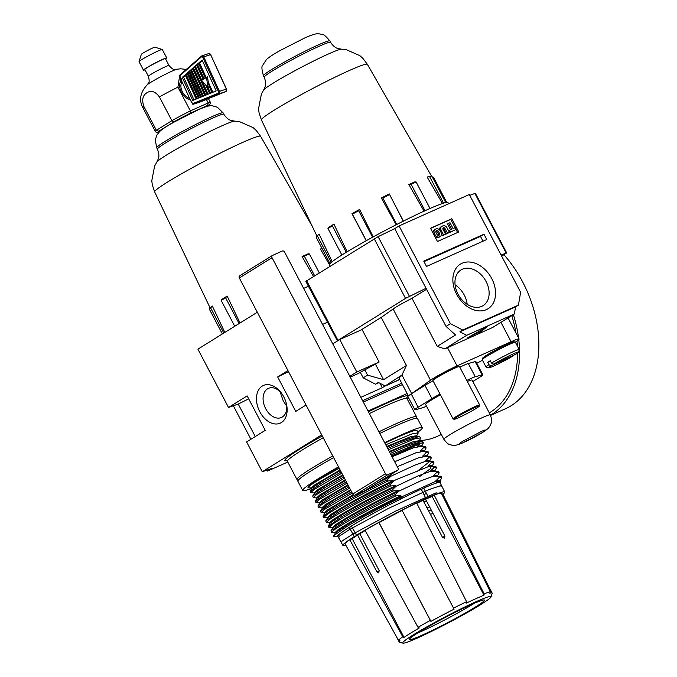 <?xml version="1.0" encoding="UTF-8"?>
<svg xmlns="http://www.w3.org/2000/svg" width="677" height="677" viewBox="0 0 677 677"><rect width="100%" height="100%" fill="white"/><g stroke="black" fill="none" stroke-linecap="round" stroke-linejoin="round"><path stroke-width="1.02" d="M259.816 411.768A20.632 14.048 65.9 0 1 260.62 387.337A20.632 14.048 65.9 0 1 280.608 392.034A20.632 14.048 65.9 0 1 283.79 396.874A20.632 14.048 65.9 0 1 286.828 405.946A20.632 14.048 65.9 0 1 278.306 423.777A20.632 14.048 65.9 0 1 259.816 411.768M281.2 392.787A15.943 10.849 -114.1 0 0 268.43 388.361A15.943 10.849 -114.1 0 0 265.672 408.671A15.943 10.849 -114.1 0 0 281.446 417.472A15.943 10.849 -114.1 0 0 286.659 405.007M286.769 406.268L283.223 400.826L279.948 391.501M321.693 434.846L262.261 471.767L271.976 468.349L267.61 471.057L287.793 462.036M262.261 471.767L246.606 441.937L265.24 430.36L247.147 395.901L228.513 407.478L197.896 349.154L257.319 312.241M408.79 398.22L407.3 399.142M407.122 393.515L368.017 410.998M287.937 370.564L277.663 376.945L295.756 411.404L306.038 405.024M255.28 436.555L238.219 404.067L228.513 407.478M267.61 471.057L267.093 470.066M250.922 439.263L233.345 405.785M363.321 402.045L402.417 384.57M308.407 286.261L303.643 288.385M277.663 376.945L288.52 371.665M238.219 404.067L248.687 398.838M395.833 495.886C375.913 505.711 359.03 514.698 345.185 522.847L334.793 529.406L331.544 532.452L330.977 530.819L344.525 521.603C358.378 513.445 375.261 504.458 395.182 494.633L395.833 495.886L400.843 495.623L401.19 496.292C380.55 506.294 362.931 515.578 348.342 524.142L335.437 532.892L333.592 535.786L347.309 526.224C361.518 517.702 378.79 508.385 399.117 498.264L403.424 497.68M400.843 495.623C380.203 505.634 362.584 514.918 347.995 523.482L338.102 529.702L335.005 532.587L335.284 533.129M393.227 490.91C373.306 500.735 356.424 509.722 342.57 517.88L332.187 524.43L328.929 527.485L328.277 526.241L341.919 516.627C355.763 508.478 372.646 499.491 392.575 489.666L393.227 490.91L398.228 490.656L398.584 491.316C377.944 501.327 360.325 510.61 345.727 519.174L332.83 527.925L330.977 530.819M398.228 490.656C377.597 500.658 359.978 509.95 345.38 518.506L335.496 524.734L332.39 527.62L332.678 528.162M390.621 485.942C370.691 495.767 353.809 504.754 339.964 512.904L329.572 519.462L326.322 522.517L325.764 520.875L339.304 511.66C353.157 503.51 370.04 494.523 389.96 484.698L390.621 485.942L395.622 485.688L395.969 486.348C375.329 496.351 357.718 505.634 343.121 514.198L330.215 522.949L328.37 525.843M395.622 485.688C374.982 495.691 357.371 504.974 342.774 513.538L332.881 519.758L329.784 522.652L330.063 523.186M388.006 480.975C368.085 490.8 351.202 499.787 337.349 507.936L326.966 514.495L323.716 517.541L323.056 516.297L336.697 506.692C350.542 498.534 367.433 489.547 387.354 479.722L388.006 480.975L393.015 480.712L393.362 481.381C372.722 491.384 355.103 500.667 340.514 509.231L327.609 517.981L325.764 520.875M393.015 480.712C372.375 490.723 354.756 500.007 340.167 508.571L330.274 514.791L327.177 517.677L327.456 518.218M354.037 495.166L337.899 504.263L324.994 513.005L323.149 515.908M353.292 494.718L327.668 509.823L324.562 512.709L324.85 513.251M350.898 490.486L335.293 499.287L322.387 508.038L320.543 510.932L334.091 501.716L351.608 491.832M350.551 489.818L325.053 504.847L321.956 507.742L322.235 508.275M348.291 485.511L332.686 494.32L319.781 503.07L317.928 505.964L331.476 496.749L349.002 486.865M347.944 484.85L322.447 499.88L319.341 502.766L319.629 503.307M390.307 453.463L403.805 447.455L421.983 441.362L418.547 441.243L401.258 447.006L389.622 452.151M343.07 475.576L327.465 484.377L314.56 493.127L312.715 496.021L326.263 486.805L343.781 476.921M419.241 441.269L418.945 440.778L413.461 441.565L389.275 451.491M342.723 474.907L317.225 489.936L314.128 492.831L314.407 493.364M387.701 448.496L401.19 442.479L419.368 436.394L415.94 436.267L398.643 442.03L387.016 447.184M340.463 470.6L324.85 479.409L311.953 488.159L310.1 491.053L323.648 481.838L341.174 471.954M416.634 436.293L416.338 435.81L410.846 436.597L386.669 446.524M340.116 469.94L314.619 484.969L311.513 487.855L311.801 488.396M345.685 480.543L330.071 489.353L317.166 498.094L315.321 500.997L328.87 491.773L346.387 481.897M345.329 479.883L319.84 494.912L316.734 497.798L317.014 498.331M423.853 501.852A46.518 3.148 -27.7 0 1 426.383 500.777M423.929 494.532A46.518 3.148 -27.7 0 1 426.493 493.525M338.06 536.717A58.146 3.935 -27.7 0 1 338.043 536.717A58.146 3.935 -27.7 0 1 350.068 526.85A58.146 3.935 -27.7 0 1 402.781 497.967M338.043 536.717L334.184 536.573A61.522 4.164 -27.7 0 1 333.583 536.336A61.522 4.164 -27.7 0 1 334.311 535.008M311.758 488.32A67.522 4.57 -27.7 0 1 302.729 490.486A67.522 4.57 -27.7 0 1 317.352 479.282A67.522 4.57 -27.7 0 1 338.517 466.893M384.68 442.733A67.522 4.57 -27.7 0 1 422.296 427.712A67.522 4.57 -27.7 0 1 417.853 432.163M302.729 490.486L297.855 481.203A67.522 4.57 -27.7 0 1 312.486 470.007A67.522 4.57 -27.7 0 1 333.643 457.618M379.805 433.458A67.522 4.57 -27.7 0 1 417.421 418.428L422.296 427.712M430.445 514.41A46.891 3.173 -27.7 0 1 432.975 513.335M428.634 510.957A48.575 3.283 -27.7 0 1 431.156 509.857M427.069 507.97A48.575 3.283 -27.7 0 1 429.59 506.878M423.904 501.953A45.393 3.072 -27.7 0 1 426.442 500.895M349.654 488.109L321.744 504.551L318.495 507.606L322.303 507.877M318.495 507.606L317.928 505.964M352.26 493.084L324.359 509.519L321.101 512.574L324.918 512.844M321.101 512.574L320.543 510.932M323.716 517.541L327.524 517.82M326.322 522.517L330.139 522.788M328.929 527.485L332.745 527.755M331.544 532.452L335.352 532.731M347.047 483.141L319.138 499.584L315.888 502.63L319.696 502.909M315.888 502.63L315.321 500.997M421.449 446.778L423.404 442.817L417.641 443.663L390.967 454.707M344.432 478.174L316.523 494.608L313.273 497.663L317.09 497.933M421.983 441.362L423.514 442.953M418.843 441.81L420.798 437.85L415.035 438.688L388.353 449.74M341.826 473.198L313.916 489.64L310.667 492.695L314.475 492.966M419.368 436.394L420.908 437.985M416.228 436.834L418.183 432.874L412.428 433.72L385.746 444.772M339.219 468.23L321.693 478.114C311.928 483.937 307.409 487.169 308.153 487.812L311.869 487.999M308.153 487.812L308.043 487.694A61.522 4.164 -27.7 0 1 308.043 487.694A61.522 4.164 -27.7 0 1 321.372 477.488A61.522 4.164 -27.7 0 1 338.72 467.282M384.891 443.13A61.522 4.164 -27.7 0 1 416.981 430.496L418.301 433.009M313.273 497.663L312.715 496.021M310.667 492.695L310.1 491.053M333.583 536.336L333.592 535.786M438.493 476.354L441.133 476.498L441.785 477.75L439.153 477.598L438.493 476.354L433.492 476.608L433.145 475.948L436.538 472.631L435.886 471.378L438.408 471.395L439.178 472.774L436.538 472.631M439.72 481.575L441.785 477.75M437.105 476.6L439.178 472.774M433.28 466.411L435.802 466.428L436.563 467.807L433.932 467.655L433.28 466.411L428.27 466.665L427.923 466.004L431.325 462.687L430.665 461.443L433.187 461.452L433.957 462.84L431.325 462.687M434.499 471.632L436.563 467.807M431.884 466.665L433.957 462.84M428.059 456.467L430.58 456.484L431.342 457.864L428.71 457.72L428.059 456.467L423.049 456.73L422.702 456.061L426.104 452.744L425.444 451.5L427.966 451.508L428.736 452.896L426.104 452.744M429.277 461.689L431.342 457.864M426.671 456.721L428.736 452.896M440.913 482.066L440.372 481.042L437.807 481.465L436.157 483.048A58.146 3.935 -27.7 0 1 440.295 483.031A58.146 3.935 -27.7 0 1 440.287 483.048L440.913 482.066M422.837 446.524L425.359 446.541L426.129 447.929L423.489 447.776L422.837 446.524L417.836 446.786L417.481 446.126L420.129 443.57L391.771 456.247M424.056 451.745L426.129 447.929M435.514 483.336L436.157 483.048M388.759 475.855L390.401 475.745L390.747 476.405L387.354 479.722M393.362 481.381L389.96 484.698M395.969 486.348L392.575 489.666M398.584 491.316L395.182 494.633M401.19 496.292L399.117 498.264M437.807 481.465L436.098 481.575L435.751 480.915L439.153 477.598M435.886 471.378L430.877 471.641L430.53 470.972L433.932 467.655M430.665 461.443L425.664 461.697L425.317 461.037L428.71 457.72M425.444 451.5L420.442 451.754L420.095 451.094L423.489 447.776M391.568 455.858L420.129 443.57M424.589 446.338L417.836 446.786M392.059 456.789L413.275 447.861L421.847 446.236L421.559 445.745L417.481 446.126M427.195 451.305L420.442 451.754M424.462 451.204L424.166 450.721L420.095 451.094M429.81 456.273L423.049 456.73M397.281 466.732L418.496 457.804L427.069 456.18L426.772 455.689L422.702 456.061M432.417 461.249L425.664 461.697M380.406 481.051L414.764 465.209L425.452 461.375L429.675 461.147L429.387 460.656L425.317 461.037M435.023 466.216L428.27 466.665M432.29 466.114L431.994 465.632L427.923 466.004M437.638 471.192L430.877 471.641M330.122 523.093L332.509 520.486L342.706 514.012L379.23 494.202L417.684 476.1L430.022 471.497L434.896 471.09L434.6 470.6L430.53 470.972M440.245 476.159L433.492 476.608M332.737 528.06L335.115 525.462L345.312 518.988L381.836 499.177L420.29 481.068L432.628 476.473L437.503 476.058L437.215 475.576L433.145 475.948M440.372 481.042L436.098 481.575M440.118 481.025L439.822 480.543L435.751 480.915M390.401 475.745L383.732 478.986M390.747 476.405L376.962 483.192M418.538 632.479A42.389 2.869 152.3 0 0 409.357 639.511A42.389 2.869 152.3 0 0 434.363 629.398A42.389 2.869 152.3 0 0 475.237 607.134A42.389 2.869 152.3 0 0 484.419 600.101A42.389 2.869 152.3 0 0 459.404 610.222A42.389 2.869 152.3 0 0 418.538 632.479M417.574 633.088A42.389 2.869 152.3 0 0 473.494 603.825A42.389 2.869 152.3 0 0 474.459 603.224M413.52 634.721A49.895 3.377 -27.7 0 1 463.026 607.836A49.895 3.377 -27.7 0 1 491.062 596.877A49.895 3.377 -27.7 0 1 480.247 604.891A49.895 3.377 -27.7 0 1 433.568 630.389A49.895 3.377 -27.7 0 1 402.925 643.15A49.895 3.377 -27.7 0 1 413.52 634.721M402.925 643.15L399.388 642.058A52.518 3.554 -27.7 0 1 399.168 641.898A52.518 3.554 -27.7 0 1 399.912 640.645L398.414 640.205A53.61 3.63 -27.7 0 1 402.773 636.803L404.034 637.429A52.518 3.554 -27.7 0 1 410.55 633.19A52.518 3.554 -27.7 0 1 419.291 627.951L418.031 627.325A53.61 3.63 -27.7 0 1 430.335 620.377L430.91 621.384A52.518 3.554 -27.7 0 1 454.123 609.131L453.548 608.124A53.61 3.63 -27.7 0 1 466.588 601.692L466.436 603.063A52.518 3.554 -27.7 0 1 483.996 595.21L484.148 593.839A53.61 3.63 -27.7 0 1 490.283 591.698L489.793 593.187A52.518 3.554 -27.7 0 1 492.162 593.077A52.518 3.554 -27.7 0 1 492.171 593.348L491.062 596.877M398.414 640.205L344.898 543.572A56.005 3.791 -27.7 0 1 349.789 539.755L402.773 636.803M489.522 588.051L442.75 493.914L441.92 494.354M484.148 593.839L434.236 495.166A56.005 3.791 -27.7 0 1 441.125 492.763L490.283 591.698M453.548 608.124L402.053 510.23A56.005 3.791 -27.7 0 1 416.677 503.019L466.588 601.692M365.182 530.531A52.518 3.554 152.3 0 0 359.817 533.755L356.483 535.245L351.448 526.037A57.74 3.91 -27.7 0 1 421.229 489.192L425.968 498.56L423.066 500.362A52.518 3.554 152.3 0 0 416.804 503.265M423.743 488.075L428.473 497.434A57.503 3.893 -27.7 0 1 444.738 492.018L440.075 482.633A57.74 3.91 -27.7 0 0 423.743 488.075L421.399 489.53M345.837 545.264A57.503 3.893 -27.7 0 1 342.917 545.476L337.831 536.311A57.74 3.91 -27.7 0 1 349.273 527.391L351.617 526.342M418.031 627.325L365.047 530.277A56.005 3.791 -27.7 0 1 378.849 522.483L430.335 620.377M356.483 535.245A57.503 3.893 -27.7 0 1 425.968 498.56M402.163 510.441A52.518 3.554 152.3 0 0 379.069 522.644L378.849 522.483M444.738 492.018A57.503 3.893 -27.7 0 1 442.936 494.278M428.473 497.434L425.579 499.237L444.891 536.023L444.645 538.164L442.377 537.14L423.066 500.362M434.236 495.166L432.154 496.461A52.518 3.554 152.3 0 0 425.579 499.237M359.817 533.755L379.128 570.542L378.781 572.937L376.945 571.896L357.634 535.109A52.518 3.554 152.3 0 0 352.192 538.68L349.789 539.755M357.634 535.109L354.299 536.599L349.273 527.391M342.917 545.476A57.503 3.893 -27.7 0 1 354.299 536.599M352.192 538.68L404.034 637.429M379.069 522.644L430.91 621.384M432.154 496.461L483.996 595.21M190.812 100.069A12.381 9.029 -121.8 0 1 181.444 92.394A12.381 9.029 -121.8 0 1 181.478 79.717M159.408 96.921C155.338 91.446 151.183 90.058 146.943 92.741C142.652 95.355 141.645 99.959 143.913 106.551L156.379 130.297L171.882 120.675L159.408 96.921A31.134 2.107 152.3 0 1 177.907 87.155L190.372 110.91L208.211 102.929L206.392 99.46M179.65 75.765L177.907 87.155M148.407 76.315A11.627 0.787 152.3 0 1 150.929 74.385A11.627 0.787 152.3 0 1 162.141 68.275A11.627 0.787 152.3 0 1 169.005 65.5L165.408 58.654A11.627 0.787 152.3 0 0 158.545 61.429A11.627 0.787 152.3 0 0 147.332 67.531A11.627 0.787 152.3 0 0 144.81 69.46L148.407 76.315C150.599 84.743 147.214 83.254 147.205 84.777C140.198 92.487 138.768 100.154 142.906 107.795L155.38 131.55A31.134 2.107 -27.7 0 1 156.379 130.297L158.756 131.245A29.263 1.98 152.3 0 0 158.824 132.37M165.594 59.017A13.125 0.889 152.3 0 0 166.737 57.951L162.294 49.506A13.125 0.889 152.3 0 0 162.243 49.463A13.125 0.889 152.3 0 0 154.178 52.823A13.125 0.889 152.3 0 0 141.891 59.534A13.125 0.889 152.3 0 0 139.047 61.641A13.125 0.889 152.3 0 0 139.047 61.709L143.482 70.163A13.125 0.889 152.3 0 0 145.005 69.824M166.737 57.951A13.125 0.889 152.3 0 0 158.985 61.091A13.125 0.889 152.3 0 0 146.325 67.979A13.125 0.889 152.3 0 0 143.482 70.163M154.957 47.229A7.692 0.516 152.3 0 0 154.923 47.204A7.692 0.516 152.3 0 0 150.201 49.167A7.692 0.516 152.3 0 0 143.008 53.102A7.692 0.516 152.3 0 0 141.341 54.338A7.692 0.516 152.3 0 0 141.341 54.38M209.227 105.908A29.263 1.98 152.3 0 0 207.704 105.392L208.211 102.929A31.134 2.107 -27.7 0 1 210.513 102.599L208.431 98.63M207.704 105.392L190.44 113.11L190.372 110.91A31.134 2.107 -27.7 0 0 171.882 120.675L173.752 121.928L158.756 131.245M209.616 93.587L205.715 85.006M206.857 86.301L210.082 93.392M208.059 87.612L210.598 93.189M211.909 92.647L207.763 82.323L212.383 92.461M207.763 82.323L208.296 82.145L212.891 92.25M182.248 77.398L192.742 100.45L216.175 90.921L202.118 60.033L182.248 77.398L183.569 76.966L194.02 99.925M181.25 78.837L181.309 80.851L181.952 81.604A10.857 7.921 58.2 0 0 189.594 98.385L181.952 81.604M189.594 98.385L192.573 103.691L218.206 93.265A1.126 0.762 71.8 0 0 218.476 91.81L219.433 91.361A1.879 1.261 71.8 0 1 219.12 93.731A1.879 1.261 71.8 0 1 218.984 93.798L193.351 104.224L225.839 91.556L218.984 93.798A0.753 0.55 -112.1 0 1 218.206 93.265M181.309 80.851L179.693 75.892L181.208 78.727M202.355 60.541L199.571 62.978L206.138 77.415M198.742 63.706L197.625 64.679L204.022 78.735M196.787 65.407L195.526 66.507L201.738 80.148M194.697 67.235L193.597 68.199L205.85 95.118M192.767 68.919L191.583 69.959L203.472 96.083M190.753 70.687L189.805 71.508L201.382 96.938M188.976 72.236L188.088 73.014L199.351 97.759M187.258 73.734L186.226 74.639L197.159 98.656M185.396 75.367L183.569 76.966M208.88 85.987L209.075 87.274L208.025 87.621L201.534 80.275L207.492 76.89L208.296 82.145M202.076 80.885L208.127 94.188M196.178 99.054L185.303 75.164L185.701 74.817L196.643 98.859M185.701 74.817L186.226 74.639M198.378 98.157L187.165 73.531L187.563 73.184L198.843 97.97M187.563 73.184L188.088 73.014M200.4 97.336L188.883 72.033L189.281 71.686L200.866 97.141M189.281 71.686L189.805 71.508M202.491 96.481L190.66 70.484L191.058 70.129L202.965 96.295M191.058 70.129L191.583 69.959M204.869 95.516L192.674 68.715L193.072 68.369L205.343 95.322M193.072 68.369L193.597 68.199M207.154 94.585L194.604 67.031L195.001 66.684L207.619 94.399M195.001 66.684L195.526 66.507M203.117 79.302L196.694 65.204L197.092 64.857L203.549 79.031M197.092 64.857L197.625 64.679M205.233 77.982L198.64 63.503L199.038 63.147L205.673 77.711M199.038 63.147L199.571 62.978M206.434 77.237L208.025 87.621M234.75 326.263L221.21 300.478L221.861 299.378L227.176 296.077L240.03 322.988M313.519 276.461L302.094 256.515L304.337 256.185L309.355 253.943L319.29 272.873M309.355 253.943L308.213 253.782L302.094 256.515M329.403 264.58L320.382 248.984L322.083 248.544M222.378 333.947L209.337 309.118L212.324 306.038L224.832 332.424M314.619 275.776L304.337 256.185M227.176 296.077L225.568 297.77L239.108 323.555M221.21 300.478L225.568 297.77M212.324 306.038L210.606 307.891L223.816 333.059M209.337 309.118L210.606 307.891M320.382 248.984L322.167 248.713M503.95 254.738A99.409 67.666 65.9 0 1 522.729 282.081A99.409 67.666 65.9 0 1 505.533 408.713L490.613 415.39M441.226 434.279A96.777 65.881 65.9 0 1 436.733 436.597A96.777 65.881 65.9 0 1 419.638 440.558M513.361 314.61A99.409 67.666 65.9 0 1 518.54 337.916M518.751 339.609A99.409 67.666 65.9 0 1 490.503 415.162M511.778 315.592A96.777 65.881 65.9 0 1 515.916 332.915M517.008 340.996A96.777 65.881 65.9 0 1 517.414 346.065M517.6 353.039A96.777 65.881 65.9 0 1 489.293 412.843M341.885 255.026L327.973 228.521L328.616 227.421L333.93 224.121L347.183 251.861M366.291 240.784L351.972 213.653L359.631 209.43L373.222 236.95M396.214 224.815L381.337 197.963L389.292 193.944L403.416 221.176M424.132 211.232L408.857 184.559L411.091 184.22L416.11 181.978L430.022 208.482M416.11 181.978L414.967 181.825L408.857 184.559M442.563 203.675L427.145 177.027L431.816 176.054L445.72 202.541M330.122 266.146L329.437 264.842A66.955 4.527 -27.7 0 1 343.941 253.731A66.955 4.527 -27.7 0 1 408.502 218.569A66.955 4.527 -27.7 0 1 448.005 202.592L448.631 203.777M462.044 263.268A26.234 19.134 -121.8 0 1 491.756 278.602A26.234 19.134 -121.8 0 1 486.382 309.626A26.234 19.134 -121.8 0 1 456.662 294.292A26.234 19.134 -121.8 0 1 462.044 263.268M481.787 306.351A21.004 15.326 58.2 0 0 483.124 305.64A21.004 15.326 58.2 0 0 485.587 280.6A21.004 15.326 58.2 0 0 462.298 269.234A21.004 15.326 58.2 0 0 460.961 269.945A21.004 15.326 58.2 0 0 458.49 294.986A21.004 15.326 58.2 0 0 481.787 306.351M467.189 304.312A21.004 15.326 58.2 0 0 455.088 284.822M454.157 419.291L453.15 418.978A15.004 1.015 -27.7 0 1 453.091 418.936L432.908 380.499A15.004 1.015 -27.7 0 1 432.908 380.423L433.221 379.408A14.251 0.965 -27.7 0 1 440.795 374.499A14.251 0.965 -27.7 0 1 454.132 367.713A14.251 0.965 -27.7 0 1 458.405 366.189L459.412 366.502A15.004 1.015 -27.7 0 1 459.48 366.545L479.663 404.981A15.004 1.015 -27.7 0 1 479.663 405.066L479.341 406.073A14.251 0.965 -27.7 0 1 476.253 408.358A14.251 0.965 -27.7 0 1 462.916 415.644A14.251 0.965 -27.7 0 1 454.157 419.291A14.251 0.965 -27.7 0 1 457.187 416.888A14.251 0.965 -27.7 0 1 471.336 409.204A14.251 0.965 -27.7 0 1 479.341 406.073M432.908 380.423A15.004 1.015 -27.7 0 1 436.157 378.003A15.004 1.015 -27.7 0 1 454.91 368.102A15.004 1.015 -27.7 0 1 459.412 366.502M513.488 355.273L513.403 355.772A16.883 1.142 -27.7 0 1 493.711 366.054A16.883 1.142 -27.7 0 1 488.642 367.856L486.12 367.078A18.753 1.269 -27.7 0 1 486.044 367.019L482.219 359.732A18.753 1.269 -27.7 0 1 482.21 359.631L482.693 358.125A17.627 1.193 -27.7 0 1 486.509 355.29A17.627 1.193 -27.7 0 1 503.003 346.277A17.627 1.193 -27.7 0 1 513.835 341.767L515.349 342.232A18.753 1.269 -27.7 0 1 515.425 342.291L519.259 349.586A18.753 1.269 -27.7 0 1 519.259 349.679L518.464 352.201A16.883 1.142 -27.7 0 1 516.018 354.147L493.643 364.15A16.883 1.142 -27.7 0 1 509.899 355.459A16.883 1.142 -27.7 0 1 518.464 352.201M482.21 359.631A18.753 1.269 -27.7 0 1 486.281 356.618A18.753 1.269 -27.7 0 1 503.832 347.03A18.753 1.269 -27.7 0 1 515.349 342.232M453.091 418.936A15.004 1.015 -27.7 0 1 456.34 416.448A15.004 1.015 -27.7 0 1 470.803 408.57A15.004 1.015 -27.7 0 1 479.663 404.981M519.259 349.586A18.753 1.269 -27.7 0 0 509.121 353.606A18.753 1.269 -27.7 0 0 491.502 363.058L490.283 360.731A18.753 1.269 152.3 0 0 488.887 361.586A18.753 1.269 152.3 0 0 487.668 362.356L490.478 361.103M378.875 382.708L375.532 384.206L363.21 377.842L367.569 375.134L383.58 379.679L406.437 365.487L401.943 375.05L411.684 393.599A37.514 2.539 152.3 0 0 411.244 393.912L418.09 407.241A15.004 1.015 152.3 0 0 414.84 409.729A15.004 1.015 152.3 0 0 415.551 409.687L422.431 407.816A15.004 1.015 152.3 0 0 426.282 406.302A15.004 1.015 152.3 0 0 426.493 406.208M443.858 439.288C448.927 445.948 449.765 444.137 451.771 445.153C453.505 446.016 457.246 445.221 462.983 442.766C470.532 439.212 483.606 432.848 488.566 427.982L490.698 424.716C491.003 422.49 492.966 422.829 490.36 414.874A26.259 1.777 -27.7 0 0 482.371 417.599A26.259 1.777 -27.7 0 0 457.085 430.504A26.259 1.777 -27.7 0 0 443.858 439.288L425.596 404.491A26.259 1.777 -27.7 0 1 440.422 394.809M330.004 263.632L316.1 237.153L319.087 234.081L332.28 261.906M425.012 210.725L411.091 184.22M389.292 193.944L403.255 221.167M381.337 197.963L382.818 197.963L389.343 194.663M396.73 224.468L382.818 197.963M359.631 209.43L358.675 210.708L372.587 237.212M351.972 213.653L352.387 214.177L358.675 210.708M366.308 240.682L352.387 214.177M333.93 224.121L332.331 225.813L346.243 252.318M327.973 228.521L332.331 225.813M319.087 234.081L317.361 235.934L331.273 262.422M316.1 237.153L317.361 235.934M432.476 177.315L433.508 177.256L446.693 202.372M427.145 177.027L431.816 176.054M443.562 203.142L429.65 176.646M306.647 280.727L337.958 340.37L405.531 298.396L426.036 288.284L446.041 326.39L450.4 323.682L462.721 330.037L518.413 305.141L520.638 292.286L469.322 194.527L399.075 225.932L394.716 228.64L378.113 236.645L305.835 281.353L337.476 340.937M501.082 255.017L506.692 252.919L475.372 193.275L469.762 195.374M426.036 288.284L394.716 228.64M450.4 323.682L399.075 225.932M458.778 231.974L437.452 241.503L430.496 228.251L451.821 218.722L458.778 231.974M486.746 239.523L426.535 266.433L423.751 261.136L483.962 234.217L486.746 239.523M506.692 252.919L501.674 256.151M363.21 377.842L360.249 372.215M367.569 375.134L364.776 369.82M337.958 340.37L337.146 340.996M360.799 330.114L381.21 317.437L393.117 308.991A19.142 1.295 -27.7 0 1 411.997 298.312L426.552 289.274M462.721 330.037L459.886 331.798L466.681 335.31L444.797 348.9L437.224 346.362L455.519 334.997L446.041 326.39M411.684 393.599L430.521 380.229A19.142 1.295 -27.7 0 1 457.051 365.893L447.48 347.665L492.67 327.465L514.351 314.001L515.578 306.901L518.413 305.141M459.886 331.798L515.578 306.901M455.088 227.692L450.73 219.399L451.821 218.722M457.61 232.499L456.044 229.511M450.73 219.399L430.58 228.403M482.997 241.19L480.475 236.383L483.962 234.217M480.475 236.383L424.014 261.627M401.943 375.05L385.162 385.949L378.358 382.446L375.532 384.206M383.58 379.679L375.49 364.277M411.997 298.312L437.224 346.362M447.48 347.665A19.142 1.295 152.3 0 0 444.797 348.9M381.21 317.437L406.437 365.487M514.351 314.001L466.681 335.31M487.228 326.695L480.416 332.018A15.004 1.015 152.3 0 0 467.875 337.628L487.228 326.695M457.051 365.893L511.118 341.724A26.259 1.777 -27.7 0 1 519.107 338.991A26.259 1.777 -27.7 0 1 517.236 340.836A23.255 1.574 -27.7 0 1 515.222 342.198M442.538 235.706L445.542 234.174L442.538 235.706L441.379 233.497M439.695 230.104A3.732 2.725 -121.8 0 1 440.676 227.074A3.732 2.725 -121.8 0 1 440.913 226.947M439.915 230.375L440.871 229.782A3.732 2.725 -121.8 0 1 441.768 226.397A3.732 2.725 -121.8 0 1 442.005 226.27L442.936 225.847A3.859 2.818 -121.8 0 1 446.685 227.176L449.443 232.431L446.439 233.963L443.977 229.275A1.481 1.083 58.2 0 0 442.902 228.369M450.527 229.731L447.522 223.994L449.968 222.708L453.057 228.598L455.282 227.599L456.23 229.393L449.257 232.541M439.491 236.95A3.774 2.759 -121.8 0 1 439.271 237.111A3.774 2.759 -121.8 0 1 439.026 237.238L438.264 237.585A3.774 2.759 -121.8 0 1 434.879 236.603M432.967 232.956A3.774 2.759 -121.8 0 1 433.982 230.028A3.774 2.759 -121.8 0 1 434.228 229.901M482.489 360.249L476.786 363.295M408.358 395.876L399.1 378.248A37.514 2.539 -27.7 0 1 401.673 375.693M385.162 385.949L399.726 379.433M411.244 393.912L424.97 385.391A15.004 1.015 -27.7 0 1 433.06 380.787M459.827 367.205A15.004 1.015 -27.7 0 1 468.298 363.498L475.169 361.628A15.004 1.015 -27.7 0 1 475.889 361.594L482.845 374.846A15.004 1.015 -27.7 0 1 479.595 377.334L472.851 381.523M479.824 330.884L480.416 332.018M443.003 228.098L443.13 227.921A1.481 1.083 58.2 0 0 443.08 229.486L445.542 234.174M446.439 233.963L447.531 233.286L445.068 228.598A1.481 1.083 58.2 0 0 443.706 227.658M449.443 232.431L447.531 233.286M443.63 235.029L440.871 229.782M456.23 229.393L449.325 232.668M448.572 230.764L451.703 229.207L448.606 223.317M450.408 231.991L449.469 230.205M439.348 236.908L440.118 236.561A3.774 2.759 -121.8 0 0 440.363 236.434A3.774 2.759 -121.8 0 0 440.896 232.101L440.363 231.085A3.774 2.759 -121.8 0 0 436.081 228.877L435.311 229.224A3.774 2.759 -121.8 0 0 435.074 229.351A3.774 2.759 -121.8 0 0 434.541 233.683L435.074 234.699A3.774 2.759 -121.8 0 0 439.348 236.908L438.264 237.585M466.783 380.457A15.004 1.015 -27.7 0 1 475.254 376.759L482.134 374.889A15.004 1.015 -27.7 0 1 482.845 374.846M418.09 407.241L431.934 398.643A15.004 1.015 -27.7 0 1 440.016 394.039M411.125 393.989A15.004 1.015 152.3 0 0 407.876 396.477L414.84 409.729M436.843 234.183L436.09 232.753A1.879 1.371 -121.8 0 1 436.293 230.629L436.682 230.459A1.879 1.371 -121.8 0 1 438.611 231.627L439.356 233.057A1.879 1.371 -121.8 0 1 439.195 235.139L438.721 235.359A1.879 1.371 -121.8 0 1 436.843 234.183M467.291 381.439A26.259 1.777 -27.7 0 1 472.089 380.085L490.36 414.874M486.044 367.019A18.753 1.269 -27.7 0 1 488.887 364.683L487.668 362.356M438.434 235.368A1.879 1.371 58.2 0 0 438.273 233.734L437.52 232.304A1.879 1.371 58.2 0 0 435.929 231.111M436.098 230.823L436.682 230.459M491.502 363.058L493.643 364.15M488.642 367.856A16.883 1.142 -27.7 0 1 491.02 365.775L488.887 364.683M513.403 355.772L491.02 365.775M365.047 490.588L397.746 470.278A1.879 1.371 -121.8 0 0 398.008 468.12L284.577 252.072A1.879 1.371 -121.8 0 0 282.453 250.972L272.416 255.466A1.879 1.371 -121.8 0 0 272.298 255.525A1.879 1.371 -121.8 0 0 272.036 257.683L239.336 277.993L352.768 494.041A1.879 1.371 58.2 0 0 354.892 495.141L364.928 490.647A1.879 1.371 58.2 0 0 365.047 490.588A1.879 1.371 58.2 0 0 365.157 490.512M354.892 495.141L387.591 474.831A1.879 1.371 -121.8 0 1 385.467 473.731L272.036 257.683M272.188 255.601L239.726 275.776A1.879 1.371 58.2 0 0 239.607 275.835A1.879 1.371 58.2 0 0 239.336 277.993M387.591 474.831L397.627 470.337A1.879 1.371 -121.8 0 0 397.746 470.278M349.814 376.336L356.796 372.003L379.12 362.017L357.913 373.662L350.221 377.106M360.833 397.314L382.327 387.709L380.415 384.062L380.906 383.757M327.321 322.286L322.557 324.418M382.327 387.709L384.502 386.355L383.969 385.331M399.777 379.526L384.502 386.355M362.61 400.699L401.715 383.216M332.771 343.865L339.744 339.532L356.796 372.003M339.744 339.532L362.068 329.547L379.12 362.017M327.473 488.43L323.039 490.385M314.466 493.271L316.904 490.622L327.287 484.047M329.902 489.014L345.507 480.213M332.509 493.99L348.113 485.181M394.666 461.765L415.881 452.828L424.454 451.204M324.368 507.809L326.289 504.45L350.728 490.148M337.73 503.933L353.614 494.972M429.7 461.469L416.634 471.852M327.516 518.125L331.662 514.292L347.309 504.881L396.341 479.544L430.521 465.81L430.944 468.289L419.215 476.845M335.343 533.036L337.036 530.937L344.948 525.741L374.948 509.045L435.92 481.245M338.754 537.961L339.262 536.209L349.188 529.727L388.598 508.334L429.193 489.505L440.38 485.79L442.318 487.144M341.496 542.912L342.012 541.067L352.988 533.992L395.605 511.101L436.09 492.839L442.868 494.151M323.208 437.74A67.522 4.57 152.3 0 0 302.044 450.12A67.522 4.57 152.3 0 0 287.42 461.325L296.983 479.544A67.522 4.57 -27.7 0 1 311.615 468.349A67.522 4.57 -27.7 0 1 332.779 455.959M378.942 431.799A67.522 4.57 -27.7 0 1 416.55 416.778L416.778 418.174M286.777 460.682A69.401 4.697 -27.7 0 1 299.919 449.029A69.401 4.697 -27.7 0 1 322.277 435.954M416.55 416.778L406.987 398.55A67.522 4.57 152.3 0 0 369.371 413.579M368.432 411.794A69.401 4.697 -27.7 0 1 406.818 397.653M379.264 570.855L376.945 571.896M444.891 536.023L442.572 537.453M169.005 65.5C174.7 72.084 175.394 68.462 176.655 69.316A17.204 1.168 152.3 0 0 165.264 74.36A17.204 1.168 152.3 0 0 150.565 82.459A17.204 1.168 152.3 0 0 147.205 84.777M190.44 113.11A29.263 1.98 152.3 0 0 173.752 121.928M143.913 106.551A31.134 2.107 152.3 0 0 142.906 107.795M225.932 91.505A0.753 0.55 -112.1 0 1 225.864 91.539L226.533 89.076L210.581 54.617L203.735 56.868L219.433 91.361L226.287 89.11A1.879 1.261 71.8 0 1 225.966 91.488A1.879 1.261 71.8 0 1 225.839 91.556A0.753 0.55 -112.1 0 0 225.864 91.539L200.231 101.965A0.753 0.55 -112.1 0 1 200.197 101.973A0.753 0.508 -108.2 0 0 200.197 101.973A0.753 0.753 0 0 0 200.231 101.965A0.753 0.55 -112.1 0 0 200.257 101.956M210.674 54.71L226.38 89.212M180.641 81.012A11.983 8.742 -121.8 0 1 180.962 80.555A0.753 0.542 56.6 0 1 180.987 80.538A11.983 8.742 -121.8 0 1 181.191 80.284M218.476 91.81L202.77 57.308A1.126 0.762 71.8 0 0 201.585 56.75L179.854 75.748A0.753 0.533 48.8 0 1 179.879 75.012A0.753 0.753 0 0 0 179.693 75.892L179.904 75.858M201.585 56.75A0.753 0.533 -131.2 0 1 201.619 56.013L179.879 75.012A0.753 0.533 48.8 0 1 180.023 74.935L201.518 56.14M210.835 54.575L210.581 54.617A1.879 1.261 71.8 0 0 208.914 53.508L210.835 54.575M208.601 53.686A1.879 1.261 71.8 0 1 208.914 53.508L201.619 56.013A0.753 0.533 -131.2 0 1 201.754 55.937A1.879 1.261 71.8 0 1 202.059 55.759A1.879 1.261 71.8 0 1 203.735 56.868L202.77 57.308M200.155 101.99A0.753 0.508 -108.2 0 0 200.18 101.982L193.326 104.233A0.753 0.508 -108.2 0 0 193.351 104.224A0.753 0.55 -112.1 0 1 192.573 103.691L192.412 103.835A0.753 0.753 0 0 0 193.326 104.233A0.753 0.508 -108.2 0 1 193.089 104.233M192.615 103.809L190.271 100.01M156.869 162.015L158.426 158.613C158.19 159.103 160.127 155.668 157.428 149.185A37.514 2.539 152.3 0 1 165.552 142.957A37.514 2.539 152.3 0 1 212.443 118.196A37.514 2.539 152.3 0 1 223.867 114.303C227.667 120.21 231.602 120.565 231.06 120.481L234.741 121.132A44.318 2.996 152.3 0 0 221.734 125.905A44.318 2.996 152.3 0 0 181.284 146.435A44.318 2.996 152.3 0 0 156.869 162.015L154.644 165.95L151.775 180.776L152.342 184.999L154.669 191.938L210.225 308.145M234.741 121.132L239.243 121.53L253.08 127.598L256.228 130.449L260.62 136.314A59.83 4.045 152.3 0 0 242.417 142.534A59.83 4.045 152.3 0 0 167.634 182.02A59.83 4.045 152.3 0 0 154.669 191.938M156.683 147.772L155.278 139.868L156.912 135.011L159.721 131.456C162.387 129.019 167.219 125.88 174.201 122.038L198.716 109.539C206.13 106.348 210.716 105.113 212.476 105.824L217.402 107.245L223.122 112.89A37.514 2.539 152.3 0 0 211.706 116.791A37.514 2.539 152.3 0 0 164.816 141.544A37.514 2.539 152.3 0 0 156.683 147.772L157.428 149.185M263.632 90.058L265.181 86.656C264.944 87.147 266.89 83.711 264.182 77.22A37.514 2.539 152.3 0 1 272.315 71A37.514 2.539 152.3 0 1 319.205 46.239A37.514 2.539 152.3 0 1 330.621 42.338C334.43 48.253 338.356 48.6 337.823 48.524L341.504 49.176A44.318 2.996 152.3 0 0 328.489 53.948A44.318 2.996 152.3 0 0 288.038 74.478A44.318 2.996 152.3 0 0 263.632 90.058L261.398 93.993L258.538 108.819L259.096 113.034L261.432 119.973L316.98 236.18M341.504 49.176L346.006 49.573L359.834 55.632L362.99 58.493L367.383 64.349A59.83 4.045 152.3 0 0 349.18 70.577A59.83 4.045 152.3 0 0 274.397 110.063A59.83 4.045 152.3 0 0 261.432 119.973M263.446 75.807C261.745 69.689 261.466 66.219 262.617 65.415L266.484 59.5C269.15 57.063 273.973 53.923 280.963 50.081L305.479 37.582C312.892 34.392 317.479 33.156 319.239 33.867L321.787 34.341C323.098 33.85 325.798 36.05 329.885 40.933A37.514 2.539 152.3 0 0 318.461 44.826A37.514 2.539 152.3 0 0 271.57 69.587A37.514 2.539 152.3 0 0 263.446 75.807L264.182 77.22M481.051 431.604C486.289 429.176 486.729 429.489 482.362 432.535L463.61 442.436C458.371 444.865 457.931 444.561 462.298 441.506L481.051 431.604M405.531 298.396L374.22 238.753M378.113 236.645L409.433 296.289M506.168 253.046L474.848 193.402M393.117 308.991L430.521 380.229M511.118 341.724L500.938 322.328M443.977 229.275L445.068 228.598M439.026 237.238L440.118 236.561M433.644 234.242L434.541 233.683M434.177 235.257L435.074 234.699M475.169 361.628L482.134 374.889M468.298 363.498L475.254 376.759M424.97 385.391L431.934 398.643M438.273 233.734L439.356 233.057M437.52 232.304L438.611 231.627M352.768 494.041L385.467 473.731M364.928 490.647L397.627 470.337M286.489 460.588L287.42 461.325M406.902 397.365L406.987 398.55M296.983 479.544L298.015 480.526M469.838 550.553L492.162 593.077M395.817 635.517L399.168 641.898M176.655 69.316L180.581 68.775L186.277 69.426M154.923 47.204L162.243 49.463M141.341 54.338L139.047 61.641M209.193 106.018L210.513 102.599M155.38 131.55L156.802 132.607L158.748 132.455M260.62 136.314L312.241 226.27M223.867 114.303L223.122 112.89M436.733 436.597L441.362 434.524M367.383 64.349L431.503 176.096M435.37 182.832L446.592 202.381M330.621 42.338L329.885 40.933M508.038 317.919L519.107 338.991M440.676 227.074L441.768 226.397M439.271 237.111L440.363 236.434M433.982 230.028L435.074 229.351M239.607 275.835L272.298 255.525"/></g></svg>
